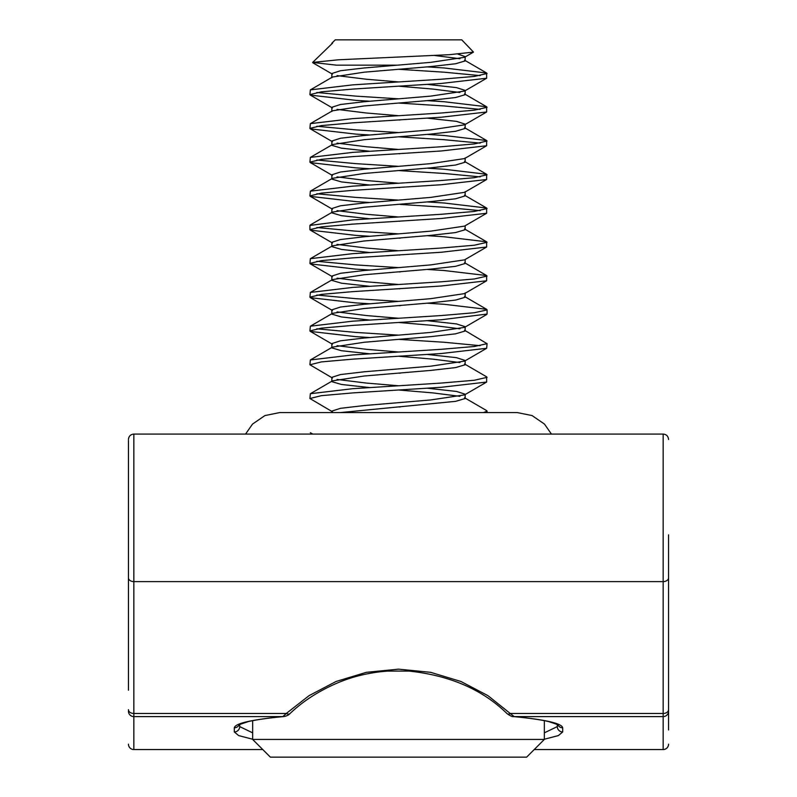 <?xml version="1.0" encoding="UTF-8"?>
<svg xmlns="http://www.w3.org/2000/svg" width="797" height="797" viewBox="0 0 797 797"><rect width="100%" height="100%" fill="white"/><g stroke="black" fill="none" stroke-linecap="round" stroke-linejoin="round"><path stroke-width="1.2" d="M252.659 739.237L238.652 735.591L234.298 731.975L234.298 727.81C235.035 723.457 251.224 719.711 282.855 716.593L286.282 713.474A5.4 3.049 46.9 0 0 289.978 713.604A5.4 3.049 46.9 0 0 289.978 713.594C303.607 700.553 320.344 689.963 340.18 681.824C354.994 675.906 370.854 672.329 387.78 671.084L408.881 671.064C449.887 675.418 482.603 689.594 507.022 713.604L507.022 713.604C510.2 715.895 512.401 716.892 513.627 716.593L513.627 716.593C529.029 718.077 540.774 719.751 548.854 721.624L558.159 724.782M234.298 731.975A5.4 5.38 180 0 0 239.698 726.595L239.698 724.274L239.698 726.595L252.659 732.851M128.437 690.232L128.437 577.785A5.4 3.816 0 0 0 133.836 581.611L663.164 581.611L663.164 434.076L133.836 434.076L133.836 713.474L286.282 713.474L309.057 695.651L336.075 681.475L366.381 672.319L398.5 669.151L430.619 672.319L460.925 681.475L487.943 695.651L514.145 716.593C545.776 719.711 561.965 723.457 562.702 727.81L562.702 731.975L558.348 735.591L544.341 739.237M128.437 577.785L128.437 440.372M128.437 493.034L128.437 534.847M668.563 534.847L668.563 729.972M544.341 732.851L557.302 726.595L557.302 724.274L557.302 726.595A5.4 5.38 0 0 0 562.702 731.975M534.229 749.539L663.164 749.569A5.4 5.4 0 0 0 668.563 744.169A5.4 5.38 180 0 1 663.164 749.539L663.164 716.593L514.145 716.593A5.4 3.796 95.5 0 1 513.627 716.593M289.978 713.594C288.444 715.238 286.243 716.244 283.373 716.593L283.373 716.593A5.4 3.796 -95.5 0 1 282.855 716.593L133.836 716.593L133.836 749.539A5.4 5.38 180 0 1 128.437 744.169A5.4 5.4 0 0 0 133.836 749.569L262.771 749.539M668.563 711.213A5.4 5.38 180 0 1 663.164 716.593L663.164 713.474L510.718 713.474A5.4 3.049 133.1 0 1 507.022 713.604M544.341 739.437L526.618 757.15L270.382 757.15L252.659 739.437L544.341 739.437L544.341 720.667M457.986 54.126L465.159 56.637L464.561 57.304L430.719 62.355L364.07 67.984L340.478 70.734L331.841 73.513L331.841 77.399M434.475 55.461L459.939 58.729M465.159 56.637L465.139 60.951L455.575 63.76L430.719 66.579L364.07 72.198L332.459 77.04L331.841 77.737M427.003 84.352L456.522 87.62L465.159 90.4L464.561 91.057L430.719 96.118L364.07 101.737L340.478 104.497L331.841 107.276L331.841 111.49L332.459 110.803L364.07 105.961L430.719 100.332L455.575 97.523L465.139 94.704L465.159 90.39M398.5 86.156L432.93 89.085L459.939 92.492M427.003 118.115L456.522 121.373L465.159 124.153L464.561 124.82L430.719 129.871L364.07 135.5L340.478 138.26L331.841 141.029L331.861 145.343L341.425 148.162L369.938 151.281M465.159 124.153L465.139 128.466L455.575 131.276L430.719 134.095L364.07 139.714L332.459 144.566L331.841 145.253M465.159 157.916L464.561 158.583L430.719 163.634L364.07 169.253L340.478 172.013L331.841 174.792L331.861 179.106L341.425 181.915L369.938 185.034M465.159 158.234L465.139 162.229L455.575 165.039L430.719 167.848L364.07 173.477L332.459 178.319L331.841 179.006M465.159 195.883L465.159 191.669L464.561 192.336L430.719 197.387L364.07 203.016L340.478 205.775L331.841 208.545L331.861 212.859L341.425 215.678L369.938 218.796M465.159 195.893L455.575 198.792L430.719 201.611L364.07 207.24L332.459 212.082L331.841 212.769M427.062 201.91L444.248 203.016L486.628 208.037L486.648 213.257L464.561 226.099L430.719 231.15L364.07 236.779L340.478 239.528L331.841 242.308L331.861 246.622L341.425 249.431L369.938 252.549M465.159 225.75L465.139 229.745L455.575 232.555L430.719 235.364L364.07 240.993L332.459 245.835L331.841 246.532M427.062 235.673L444.248 236.779L486.628 241.8L486.648 247.02L464.561 259.852L430.719 264.903L364.07 270.532L340.478 273.291L331.841 276.071L331.861 280.375L341.425 283.194L369.938 286.312M465.159 259.513L465.139 263.498L455.575 266.318L430.719 269.127L364.07 274.756L332.459 279.598L331.841 280.285M465.159 292.947L464.561 293.615L430.719 298.666L364.07 304.295L340.478 307.044L331.841 309.824L331.841 314.038M465.159 293.266L465.139 297.261L455.575 300.07L430.719 302.88L364.07 308.509L332.459 313.351L331.861 314.138L341.425 316.947L369.938 320.065M427.003 320.663L456.522 323.931L465.159 326.7L464.561 327.368L430.719 332.419L364.07 338.048L340.478 340.807L331.841 343.587M398.5 322.466L432.93 325.395L459.939 328.802M465.159 326.7L465.139 331.014L455.575 333.833L430.719 336.643L364.07 342.272L332.459 347.113L331.861 347.9L341.425 350.71L369.938 353.828M427.003 354.426L456.522 357.684L465.159 360.463L464.561 361.131L430.719 366.182L364.07 371.81L340.478 374.56L331.841 377.34L331.861 381.653L341.425 384.463L369.938 387.591M398.5 356.229L432.93 359.148L459.939 362.555M465.159 360.463L465.139 364.777L455.575 367.586L430.719 370.406L364.07 376.025L332.459 380.866L331.841 381.564M427.003 388.179L456.522 391.447L465.159 394.216L464.561 394.884L430.719 399.945L364.07 405.563L340.478 408.323L331.841 411.103L331.841 412.587M398.5 389.982L432.93 392.911L459.939 396.318M465.159 394.216L465.139 398.53L455.575 401.349L340.239 412.587M332.528 43.237L331.841 43.656M337.061 75.615L366.281 79.232L398.5 81.942M337.061 109.368L366.281 112.995L398.5 115.695M398.5 119.919L399.775 120.028M337.061 143.131L366.281 146.748L398.5 149.457M398.5 153.682L399.775 153.781M337.061 176.884L366.281 180.511L398.5 183.22M398.5 187.434L399.775 187.544M337.061 210.647L366.281 214.273L398.5 216.973M398.5 221.197L399.775 221.297M337.061 244.4L366.281 248.026L398.5 250.736M398.5 254.95L399.775 255.06M337.061 278.163L366.281 281.789L398.5 284.489M398.5 288.713L399.775 288.823M337.061 311.926L366.281 315.542L398.5 318.252M337.061 345.679L366.281 349.305L398.5 352.005M337.061 379.442L366.281 383.058L398.5 385.768M331.841 43.237L335.238 39.85L461.762 39.85L473.498 52.104L449.139 54.704L338.376 59.795L312.653 62.435L336.493 65.165L397.225 65.165M398.5 69.279L444.248 72.198L480.153 75.615M427.062 66.878L444.248 67.984L486.628 73.005L486.648 78.226L441.319 83.456L352.752 89.085L321.39 91.834L309.913 94.614L310.352 95.102L355.681 100.332L369.997 101.239M487.087 73.513L474.354 76.422L441.319 79.232L352.752 84.861L310.372 89.882L309.913 94.614M464.541 397.753L486.628 410.594L487.067 411.192L483.45 412.587M464.541 363.99L486.628 376.832L486.648 382.052L441.319 387.282L352.752 392.911L321.39 395.661L309.933 398.53L332.439 411.77M487.087 377.34L474.354 380.249L441.319 383.058L352.752 388.687L310.372 393.708L309.913 398.44M398.5 339.353L444.248 342.272L480.153 345.679M487.087 343.577L486.648 348.289L441.319 353.519L352.752 359.148L321.39 361.908L309.933 364.777L332.439 378.007M464.541 330.237L487.067 343.676L474.354 346.486L441.319 349.305L352.752 354.934L310.372 359.955L309.913 364.677M487.087 314.048L441.319 319.766L352.752 325.395L321.39 328.145L309.913 330.924L310.352 331.413L355.681 336.643L369.997 337.549M427.062 303.189L444.248 304.295L486.628 309.316L487.067 309.913L474.354 312.733L441.319 315.542L352.752 321.171L310.372 326.192L309.913 330.924M427.062 269.436L444.248 270.532L486.628 275.553L486.648 280.773L441.319 286.003L352.752 291.632L321.39 294.392L309.913 297.161L310.352 297.66L355.681 302.88L369.997 303.787M487.087 276.071L474.354 278.97L441.319 281.789L352.752 287.408L310.372 292.439L309.913 297.161M486.648 247.02L441.319 252.25L352.752 257.869L321.39 260.629L309.913 263.408L310.352 263.897L355.681 269.127L369.997 270.024M487.087 242.308L474.354 245.217L441.319 248.026L352.752 253.655L310.372 258.676L309.913 263.408M400.194 204.421L444.248 207.24L480.153 210.647M486.648 213.257L441.319 218.488L352.752 224.116L321.39 226.876L309.913 229.646L310.352 230.144L355.681 235.364L369.997 236.271M487.087 208.545L474.354 211.454L441.319 214.273L352.752 219.892L309.913 225.431M398.5 170.558L444.248 173.477L480.153 176.884M427.062 168.157L444.248 169.253L486.628 174.284L486.648 179.504L441.319 184.735L352.752 190.353L321.39 193.113L309.913 195.893L310.352 196.381L355.681 201.611L369.997 202.508M487.087 174.792L474.354 177.701L441.319 180.511L352.752 186.139L310.372 191.16L309.913 195.883M398.5 136.795L444.248 139.714L480.153 143.131M427.062 134.394L444.248 135.5L486.628 140.521L486.648 145.741L441.319 150.972L352.752 156.601L321.39 159.35L309.913 162.13L310.352 162.618L355.681 167.848L369.997 168.755M487.087 141.029L474.354 143.938L441.319 146.748L352.752 152.376L310.372 157.398L309.913 162.13M398.5 103.042L444.248 105.961L480.153 109.368M427.062 100.641L444.248 101.737L486.628 106.768L486.648 111.988L441.319 117.209L352.752 122.838L321.39 125.597L309.913 128.377L310.352 128.865L355.681 134.095L369.997 134.992M487.087 107.276L474.354 110.175L441.319 112.995L352.752 118.623L310.372 123.645L309.913 128.367M398.5 406.868L400.194 406.978M398.5 373.106L400.194 373.215M316.847 328.802L355.681 332.419L398.5 335.129M398.5 305.59L400.194 305.699M316.847 295.039L355.681 298.666L398.5 301.366M398.5 271.837L400.194 271.936M316.847 261.286L355.681 264.903L398.5 267.613M398.5 238.074L400.194 238.183M316.847 227.524L355.681 231.15L398.5 233.85M316.847 193.771L355.681 197.387L398.5 200.097M316.847 160.008L355.681 163.634L398.5 166.334M316.847 126.245L355.681 129.871L398.5 132.581M316.847 92.492L355.681 96.118L398.5 98.818M312.653 62.435L332.349 43.347M668.563 709.659A5.4 3.816 180 0 1 663.164 713.474L663.164 581.611A5.4 3.816 180 0 0 668.563 577.785M128.437 709.659A5.4 3.816 180 0 0 133.836 713.474L133.836 716.593A5.4 5.38 180 0 1 128.437 711.213M534.199 749.569L663.164 749.539M133.836 749.539L262.801 749.569M239.289 724.493A5.4 5.38 180 0 1 234.298 727.81M562.702 727.81A5.4 5.38 180 0 1 557.711 724.493M663.164 434.076C666.422 434.365 668.215 436.168 668.563 439.476M133.836 434.076C130.578 434.365 128.785 436.168 128.437 439.476M283.373 716.593C267.971 718.077 256.226 719.751 248.146 721.624L238.841 724.782M245.566 434.076L252.519 424.084L264.923 415.576L279.667 412.587L517.333 412.587L532.077 415.576L544.481 424.084L551.434 434.076M331.841 343.577L331.841 347.801M487.087 412.587L487.087 411.103M487.087 314.038L487.087 309.824M309.913 229.646L309.913 225.421M310.372 89.882L332.459 77.04M486.628 106.768L464.541 93.926M310.372 123.645L332.459 110.803M486.628 140.521L464.541 127.679M310.372 157.398L332.459 144.566M486.628 174.284L464.541 161.442M310.372 191.16L332.459 178.319M486.628 208.037L464.541 195.195M310.372 224.913L332.459 212.082M486.628 241.8L464.541 228.958M310.372 258.676L332.459 245.835M486.628 275.553L464.541 262.711M310.372 292.439L332.459 279.598M486.628 309.316L464.541 296.474M310.372 326.192L332.459 313.351M310.372 359.955L332.459 347.113M310.372 393.708L332.459 380.866M464.541 60.164L486.628 73.005M464.561 57.304L473.498 52.104M332.439 74.181L312.783 62.754M464.561 91.057L486.648 78.226M332.439 107.944L310.352 95.102M464.561 124.82L486.648 111.988M332.439 141.697L310.352 128.865M464.561 158.583L486.648 145.741M332.439 175.46L310.352 162.618M464.561 192.336L486.648 179.504M332.439 209.213L310.352 196.381M332.439 242.975L310.352 230.144M332.439 276.728L310.352 263.897M464.561 293.615L486.648 280.773M332.439 310.491L310.352 297.66M464.561 327.368L486.648 314.536M332.439 344.254L310.352 331.413M464.561 361.131L486.648 348.289M464.561 394.884L486.648 382.052M312.743 434.076L310.352 432.691M252.659 739.437L252.659 720.667"/></g></svg>
